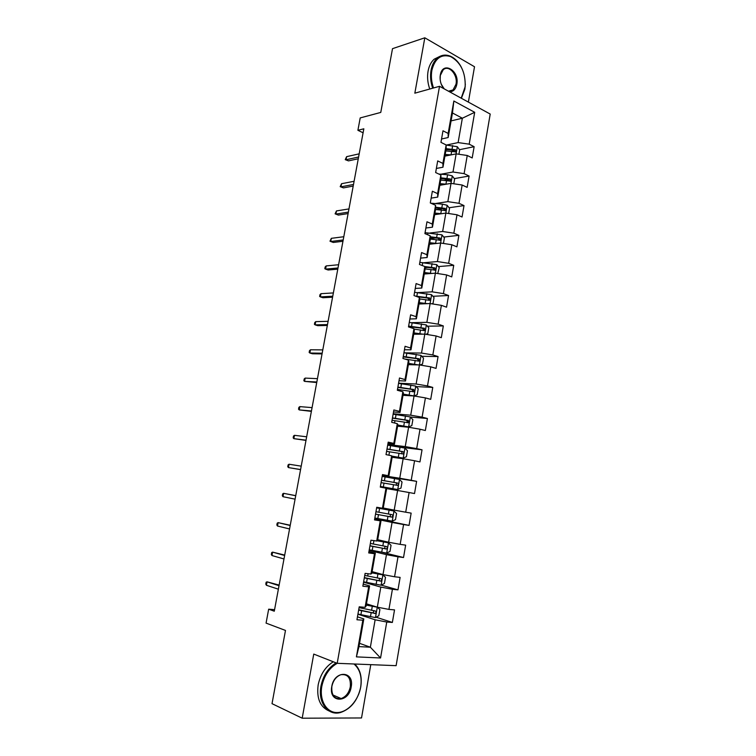<?xml version="1.0" encoding="UTF-8"?>
<svg xmlns="http://www.w3.org/2000/svg" width="756" height="756" viewBox="0 0 756 756"><rect width="100%" height="100%" fill="white"/><g stroke="black" fill="none" stroke-linecap="round" stroke-linejoin="round"><path stroke-width="1.13" d="M468.38 102.107L474.513 66.755L424.815 37.8L392.506 48.667L380.769 112.427L360.206 117.917L357.9 130.306L363.097 132.782M370.78 664.656L361.529 717.964L302.192 718.2L313.749 654.082L337.195 663.314L396.116 665.667L490.209 114.061L439.529 86.307L337.195 663.314C329.219 667.992 324.097 675.675 321.82 686.335C319.23 700.358 326.507 712.691 336.996 712.558C347.448 712.625 358.391 700.67 360.669 687.157C362.162 676.856 359.922 669.136 353.969 663.985M302.192 718.2L272.018 703.666L285.485 630.438L266.074 623.114L268.663 609.185L274.286 611.198L363.834 128.804L357.9 130.306M451.077 120.894L462.351 118.219L452.466 112.975L448.157 137.535L448.157 133.434L442.988 130.797L440.956 142.355L446.144 144.944L442.903 163.419L437.696 160.905L435.645 172.548L440.871 175.005L437.611 193.621L432.356 191.24L430.296 202.958L435.569 205.292L432.281 224.041L426.979 221.791L424.9 233.604L430.221 235.806L426.904 254.687L421.565 252.57L419.467 264.468L424.834 266.537L421.498 285.56L416.102 283.576L413.995 295.568L419.4 297.495L416.046 316.66L410.612 314.817L408.486 326.894L413.938 328.69L410.546 347.996L405.065 346.295L402.929 358.457L408.429 360.111L405.018 379.569L399.489 378L397.335 390.266L402.872 391.769L399.442 411.368L393.867 409.95L391.693 422.302L397.287 423.672L393.819 443.413L388.206 442.147L386.014 454.592L391.655 455.811L388.168 475.704L382.498 474.579L380.287 487.119L385.976 488.187L382.46 508.24L376.743 507.267L374.522 519.901L380.259 520.818L376.715 541.022L370.95 540.2L368.701 552.929L374.494 553.694L370.922 574.05L365.11 573.379L362.852 586.212L368.682 586.817L365.091 607.333L359.223 606.822L356.945 619.759L362.833 620.203L356.407 656.879L380.561 657.985L370.364 647.221L375.127 619.788L357.928 614.193M448.157 133.434L453.846 101.011L474.692 112.304L469.192 144.169L474.135 146.692L459.506 149.688M380.561 657.985L386.76 622.027L392.364 622.453L394.528 609.884L388.934 609.402L392.411 589.283L397.968 589.86L400.113 577.395L394.566 576.762L398.015 556.794L403.524 557.522L405.651 545.142L400.16 544.358L403.581 524.541L409.043 525.411L411.151 513.126L405.707 512.199L409.1 492.534L414.524 493.545L416.613 481.355L411.217 480.277L414.581 460.754L419.958 461.916L422.037 449.811L416.679 448.601L420.024 429.219L425.354 430.514L427.414 418.503L422.103 417.142L425.42 397.902L430.712 399.348L432.763 387.412L427.49 385.929L430.788 366.83L436.032 368.399L438.064 356.558L432.838 354.933L436.108 335.976L441.306 337.677L443.328 325.93L438.14 324.163L441.391 305.348L446.55 307.182L448.554 295.511L443.413 293.621L446.635 274.938L451.748 276.904L453.742 265.318L448.648 263.296L451.842 244.746L456.917 246.853L458.892 235.343L453.836 233.198L457.011 214.78L462.048 217L464.014 205.585L458.996 203.307L462.152 185.022L467.142 187.375L469.089 176.035L464.108 173.634L467.246 155.481L472.198 157.947L474.135 146.692M446.144 144.944L446.163 148.923L442.959 167.208L436.363 168.456M444.906 156.133L456.151 153.874L452.995 172.009L440.871 174.22M442.959 167.208L442.903 163.419M467.246 155.481L456.151 153.874M464.108 173.634L452.995 172.009M440.871 175.005L440.956 178.671L437.724 197.089L431.147 198.129M439.794 185.296L451.02 183.377L447.845 201.644L435.361 203.534M437.724 197.089L437.611 193.621M462.152 185.022L451.02 183.377M458.996 203.307L447.845 201.644M435.569 205.292L435.702 208.637L432.451 227.187L425.883 228.01M434.653 214.657L445.851 213.097L442.647 231.487L429.739 233.037M432.451 227.187L432.281 224.041M457.011 214.78L445.851 213.097M453.836 233.198L442.647 231.487M430.221 235.806L430.41 238.82L427.14 257.503L420.591 258.117M429.465 244.226L440.644 243.026L437.422 261.557L423.955 262.738M427.14 257.503L426.904 254.687M451.842 244.746L440.644 243.026M448.648 263.296L437.422 261.557M425.061 268.9L435.258 270.119L434.908 267.898L424.834 266.537L425.089 269.221L421.791 288.045L415.252 288.433M424.248 274.012L435.399 273.171L432.158 291.835L417.964 292.619M421.791 288.045L421.498 285.56M446.635 274.938L435.399 273.171M443.413 293.621L432.158 291.835M419.4 297.495L419.722 299.849L416.395 318.805L409.875 318.975M418.994 304.016L430.126 303.543L426.856 322.339L411.67 322.67M416.395 318.805L416.046 316.66M441.391 305.348L430.126 303.543M438.14 324.163L426.856 322.339M413.938 328.69L414.316 330.703L410.971 349.801L404.46 349.745M413.702 334.228L424.806 334.133L421.508 353.061L404.725 352.854M410.971 349.801L410.546 347.996M436.108 335.976L424.806 334.133M432.838 354.933L421.508 353.061M408.429 360.111L408.873 361.784L405.5 381.024L399.007 380.731M408.363 364.657L419.448 364.94L416.131 384.02L398.573 383.188M405.5 381.024L405.018 379.569M430.788 366.83L419.448 364.94M427.49 385.929L416.131 384.02M402.872 391.769L403.383 393.092L399.99 412.474L393.517 411.954M402.995 395.312L414.052 395.983L410.706 415.195L393.196 413.749M399.99 412.474L399.442 411.368M425.42 397.902L414.052 395.983M422.103 417.142L410.706 415.195M397.287 423.672L397.864 424.626L394.434 444.159L387.979 443.403M397.59 426.186L408.609 427.244L405.244 446.598L387.781 444.537M394.434 444.159L393.819 443.413M420.024 429.219L408.609 427.244M416.679 448.601L405.244 446.598M391.655 455.811L392.288 456.407L388.849 476.082L382.404 475.089M392.137 457.285L403.137 458.741L399.744 478.246L382.328 475.543M388.849 476.082L388.168 475.704M414.581 460.754L403.137 458.741M411.217 480.277L399.744 478.246M385.976 488.187L386.685 488.423L383.207 508.24L382.46 508.24M386.647 488.612L397.618 490.474L394.197 510.12L383.254 508.013M409.1 492.534L397.618 490.474M405.707 512.199L394.197 510.12M376.715 541.022L377.537 540.644L381.033 520.676L374.617 519.344M374.702 518.843L392.062 522.443L388.622 542.232L377.698 539.708M381.033 520.676L380.259 520.818M403.581 524.541L392.062 522.443M400.16 544.358L388.622 542.232M370.922 574.05L371.81 573.294L375.335 553.175L368.937 551.596M369.155 550.396L386.458 554.649L382.99 574.588L372.103 571.649M375.335 553.175L374.494 553.694M398.015 556.794L386.458 554.649M394.566 576.762L382.99 574.588M365.091 607.333L366.046 606.199L369.599 585.919L363.22 584.086M363.56 582.177L380.816 587.091L377.32 607.181L366.462 603.817M369.599 585.919L368.682 586.817M392.411 589.283L380.816 587.091M388.934 609.402L377.32 607.181M356.407 656.879L358.968 646.597L363.816 618.918L357.465 616.82M359.544 643.328L370.364 647.221L358.968 646.597M363.816 618.918L362.833 620.203M386.76 622.027L375.127 619.788M424.815 37.8L414.836 93.177L439.529 86.307M274.57 609.657L268.663 609.185M448.157 137.535L441.551 138.991M446.276 145.095L458.117 142.582L462.351 118.219L474.692 112.304M452.466 112.975L453.846 101.011M469.192 144.169L458.117 142.582M392.364 622.453L376.091 617.208M397.968 589.86L381.204 585.125M403.524 557.522L382.82 552.466M409.043 525.411L374.796 518.342M416.613 481.355L382.243 476.006M422.037 449.811L400.5 447.231M427.414 418.503L410.395 417.057M432.763 387.412L416.159 386.59M438.064 356.558L421.829 356.303M443.328 325.93L427.414 326.205M448.554 295.511L432.914 296.295M418.89 296.995L418.115 297.032M453.742 265.318L438.357 266.584M427.716 267.454L424.938 267.681M458.892 235.343L443.734 237.063M435.673 237.979L430.4 238.584M464.014 205.585L449.045 207.749M442.931 208.628L436.41 209.573M469.089 176.035L454.299 178.614M448.941 179.559L444.207 180.382M454.318 150.746L451.512 151.323M279.134 585.087L267.057 581.837L279.021 585.683M266.414 585.276L265.791 584.114L266.14 582.215L267.057 581.837L266.414 585.276L278.369 589.179M357.947 614.042L375.392 617.586L378.832 615.753L379.909 609.525L377.197 607.181L366.244 605.102M377.197 607.181L366.291 604.809M358.646 610.101L375.156 613.456C376.346 612.53 376.356 611.708 375.193 610.98L359.081 607.616M374.097 610.82L372.84 612.87L358.703 609.761M354.762 664.014C360.225 669.419 362.219 677.083 360.735 687.006C357.777 700.302 351.077 708.788 340.644 712.464C328.161 716.253 317.652 702.589 320.95 686.155C323.19 675.552 328.246 667.794 336.118 662.889M331.761 686.543C334.341 669.863 354.592 670.629 351.181 686.958C348.866 703.345 328.406 703.25 331.761 686.543M350.321 686.788C350.926 677.915 347.769 673.898 340.861 674.721C336.222 676.488 333.226 680.381 331.865 686.391C331.251 695.189 334.341 699.243 341.117 698.544C345.879 696.815 348.951 692.893 350.321 686.788M329.219 711.027C320.157 707.087 316.471 698.402 318.153 684.955C320.393 674.38 325.439 666.66 333.301 661.783M340.71 698.364L339.888 698.79M461.198 98.167L465.186 86.666C465.592 72.292 460.735 62.266 450.614 56.587C441.164 53.761 434.908 58.373 431.856 70.412C430.882 76.224 431.44 82.083 433.528 87.97M465.337 84.001L464.883 89.18L461.396 98.28M432.715 88.197C430.599 82.187 430.041 76.224 431.033 70.308C432.007 65.111 434.029 61.104 437.11 58.288C441.031 54.961 445.407 54.252 450.255 56.142C454.725 58.08 458.41 61.756 461.311 67.18M443.942 88.717C441.22 85.447 439.945 81.487 440.086 76.866L440.294 75.127C442.525 60.508 459.752 70.421 456.813 84.341C455.745 89.227 453.335 91.722 449.565 91.797M448.591 91.268L453.042 89.955L456 84.228C458.032 74.863 448.79 64.345 443.177 69.835L440.304 75.477L440.172 79.758M429.758 89.019C427.641 83.028 427.083 77.084 428.066 71.187C429.049 66.008 431.071 62.011 434.152 59.204L440.285 56.18M441.268 84.237L444.216 88.868M284.7 555.074L272.623 552.135L284.625 555.49M271.98 555.547L271.338 554.469L271.688 552.57L272.623 552.135L271.98 555.547L283.982 558.958M290.238 525.259L278.142 522.632L290.191 525.505M277.499 526.025L276.847 525.014L277.206 523.133L278.142 522.632L277.499 526.025L289.548 528.954M363.627 581.789L381.024 585.21L384.426 583.481L385.503 577.3L382.82 574.891L371.895 572.85M382.82 574.891L371.924 572.642M364.316 577.877L380.835 581.08C381.969 580.154 381.969 579.342 380.826 578.633L364.751 575.41M379.625 578.444L379.011 580.58L378.472 580.58L364.354 577.631M369.259 549.782L386.609 553.08L389.992 551.436L391.05 545.303L388.395 542.836L377.244 540.776M388.395 542.836L377.424 540.691M369.939 545.898L386.477 548.95C387.554 548.024 387.535 547.221 386.41 546.531L370.374 543.441M385.069 546.304L384.653 548.516L384.057 548.525L369.967 545.747M295.738 495.652L283.623 493.328L295.719 495.728M282.99 496.701L282.328 495.766L282.678 493.904L283.623 493.328L282.99 496.701L295.086 499.158M289.066 464.231L288.112 464.864L287.762 466.717L288.442 467.577L289.066 464.231L301.209 466.159M300.576 469.561L288.442 467.577L300.567 469.637M294.471 435.324L293.508 436.014L293.167 437.856L293.848 438.65L294.471 435.324L306.662 436.798M306.038 440.172L293.848 438.65L305.991 440.408M393.923 511.009L376.639 507.862L393.923 511.009L396.569 513.551L395.511 519.637L392.241 521.149L393.989 511.075M392.241 521.149L374.853 518.002M375.534 514.146L392.062 517.057C393.101 516.131 393.063 515.337 391.958 514.656L375.959 511.708M390.38 514.373L390.238 516.688L389.605 516.707L375.543 514.089M380.4 486.486L397.665 489.529L400.982 488.064L402.031 482.026L399.423 479.427L382.177 476.393M397.665 489.529L380.4 486.448M381.081 482.63L397.609 485.39C398.592 484.483 398.554 483.689 397.467 483.018L381.506 480.211M381.496 480.258L395.53 482.706C396.796 483.367 396.881 484.161 395.785 485.087M392.156 456.274L403.128 458.098L406.426 456.728L407.465 450.727L404.876 448.072L387.677 445.152M403.128 458.098L392.005 456.142M386.581 451.341L403.109 453.959C404.054 453.052 403.997 452.277 402.939 451.615L387.006 448.941M386.977 449.083L400.992 451.37C402.239 452.012 402.334 452.797 401.294 453.723L403.109 453.959M397.76 425.222L408.637 426.866L411.822 425.619L412.861 419.665L410.281 416.943L393.129 414.137M408.552 426.894L397.788 425.033M392.052 420.279L408.571 422.755L408.363 420.43L392.468 417.898M392.43 418.134L406.416 420.26L407.399 421.81M403.165 394.367L413.938 395.927L417.18 394.736L418.21 388.82L415.658 386.042L398.554 383.339M413.938 395.927L403.213 394.093M397.476 389.444L413.986 391.788L413.749 389.482L397.892 387.081M397.836 387.403L411.793 389.378L412.795 390.833M419.797 364.997L422.51 364.071L423.521 358.202L420.998 355.367L403.931 352.769M416.433 364.865L408.533 363.73M418.314 364.912L408.59 363.381M404.97 359.072L418.692 361.113L419.363 361.037L419.098 358.76L403.279 356.482M403.203 356.898L417.142 358.722L418.144 360.092M425.741 334.284L427.792 333.632L428.803 327.802L426.289 324.91L409.27 322.425M420.478 334.171L413.853 333.32M422.727 334.152L413.929 332.886M414.014 329.115L424.003 330.589L424.702 330.514L424.409 328.255L408.618 326.11M408.533 326.601L422.443 328.284L423.454 329.588M431.714 303.799L433.037 303.411L434.038 297.628L431.544 294.67L414.571 292.288M427.301 303.657L419.24 302.617M424.626 303.77L419.145 303.128M419.589 298.913L429.276 300.293L430.003 300.208L429.682 297.968L415.413 296.068M417.567 296.843L427.716 298.062L428.718 299.291M437.733 273.54L439.236 267.662L436.77 264.647L419.835 262.37M431.978 273.436L424.503 272.557M429.049 273.653L424.399 273.143M424.891 267.151L432.942 268.059L433.944 269.221M443.441 243.46L444.405 237.904L441.948 234.842L425.061 232.668M436.722 243.451L429.729 242.714M433.642 243.782L429.616 243.375M430.362 239.094L440.474 240.247L440.105 238.046L430.277 236.77M430.325 237.46L438.13 238.272L439.123 239.369M448.639 213.513L449.527 208.363L447.098 205.245L442.458 204.158L430.807 203.194M441.504 213.702L434.927 213.088M438.329 214.146L434.794 213.825M435.55 209.497L445.653 210.584L445.265 208.401L435.645 207.201M435.673 207.957L443.29 208.694L444.273 209.733M453.789 183.793L454.621 179.03L452.211 175.864L447.59 174.749L438.858 174.06M446.305 184.18L440.077 183.67M443.073 184.729L439.935 184.473M440.701 180.098L450.793 181.138L450.387 178.974L440.937 177.83M440.956 178.671L448.412 179.323L449.376 180.306M299.849 406.615L298.875 407.371L298.535 409.194L299.225 409.913L299.849 406.615L312.077 407.626M311.453 410.98L299.225 409.913L311.377 411.377M305.178 378.094L304.205 378.907L303.865 380.731L304.564 381.374L305.178 378.094L317.454 378.661M316.83 381.997L304.564 381.374L316.736 382.545M310.48 349.773L309.497 350.642L309.157 352.447L309.875 353.024L310.48 349.773L322.793 349.896M322.179 353.203L309.875 353.024L312.493 353.77L322.047 353.912M315.743 321.631L314.751 322.566L314.411 324.352L315.139 324.863L315.743 321.631L328.104 321.319M327.49 324.598L315.139 324.863L317.737 325.666L327.329 325.467M320.979 293.678L319.968 294.67L319.637 296.446L320.374 296.891L320.979 293.678L333.368 292.931M332.763 296.201L320.374 296.891L322.954 297.741L332.574 297.212M326.176 265.914L325.156 266.962L324.825 268.73L325.571 269.108L326.176 265.914L338.603 264.742M337.998 267.983L325.571 269.108L328.132 270.005L337.781 269.155M331.336 238.329L329.985 241.192L330.741 241.504L331.336 238.329L343.8 236.732M343.205 239.954L330.741 241.504L333.283 242.459L342.959 241.277M348.374 212.115L335.872 214.08L338.395 215.091L335.106 213.835L335.872 214.08L336.458 210.924L348.97 208.921M338.395 215.091L348.1 213.579M335.106 213.835L336.458 210.924M353.506 184.464L340.965 186.836L343.47 187.894L340.191 186.656L340.965 186.836L341.551 183.708L354.091 181.289M343.47 187.894L353.203 186.071M340.191 186.656L341.551 183.708M358.609 156.993L346.031 159.771L348.516 160.886L345.246 159.648L346.031 159.771L346.617 156.662L359.195 153.837M348.516 160.886L358.278 158.751M345.246 159.648L346.617 156.662M458.92 154.271L459.676 149.905L457.285 146.683L446.144 145.086M451.105 154.886L445.199 154.46M447.854 155.538L445.038 155.339M445.813 150.916L455.887 151.899L455.481 149.754L446.163 148.677M446.049 149.565L453.487 150.16L454.441 151.087M375.477 617.539L377.272 607.248M362.029 608.287L362.247 607.087M360.905 614.722L361.595 610.782M371.583 610.347L372.273 606.397M370.449 616.811L371.139 612.851M372.84 612.87L374.759 613.485M381.109 585.172L382.886 574.947M367.7 576.044L368.106 573.728M366.575 582.432L367.265 578.52M377.225 578L377.905 574.078M376.11 584.407L376.79 580.476M378.472 580.58L380.391 581.118M386.694 553.042L388.461 542.893M373.313 544.037L373.918 540.616M372.207 550.377L372.888 546.484M382.829 545.889L383.509 541.995M381.714 552.249L382.394 548.346M384.057 548.525L385.985 548.988M378.898 512.256L379.578 508.41M377.792 518.559L378.472 514.694M388.386 514.014L389.066 510.149M387.289 520.326L387.96 516.461M389.605 516.707L391.532 517.095M397.75 489.491L399.489 479.493M384.435 480.721L385.106 476.894M383.339 486.968L384.01 483.141M393.914 482.375L394.575 478.539M392.818 488.641L393.489 484.804M395.53 482.706L397.467 483.018M403.213 458.06L404.933 448.138M389.935 449.404L390.606 445.615M388.915 455.216L389.51 451.805M399.385 450.963L400.056 447.155M398.308 457.191L398.97 453.373M400.992 451.37L402.939 451.615M408.637 426.866L410.347 417.01M395.397 418.323L396.059 414.553M394.575 423.01L394.972 420.705M404.829 419.788L405.49 416.008M403.751 425.968L404.413 422.179M406.416 420.26L408.363 420.43M414.023 395.889L415.724 386.108M400.812 387.469L401.474 383.727M400.189 391.041L400.396 389.831M410.234 388.839L410.886 385.078M409.157 394.972L409.818 391.211M411.793 389.378L413.749 389.482M419.4 364.94L421.054 355.433M406.189 356.832L406.851 353.118M415.592 358.108L416.244 354.384M414.534 364.194L415.186 360.461M417.142 358.722L419.098 358.76M424.759 334.133L426.356 324.985M411.538 326.422L412.181 322.727M420.912 327.603L421.565 323.899M419.863 333.651L420.506 329.937M422.443 328.284L424.409 328.255M430.079 303.543L431.61 294.745M416.839 296.22L417.482 292.563M426.204 297.316L426.838 293.64M425.155 303.317L425.798 299.641M427.716 298.062L429.682 297.968M435.361 273.181L436.836 264.723M422.226 265.536L422.746 262.606M431.449 267.246L432.082 263.598M430.41 273.209L431.043 269.552M432.942 268.059L434.908 267.898M440.606 243.035L442.014 234.918M427.641 234.738L427.962 232.867M436.656 237.393L437.289 233.774M435.626 243.309L436.259 239.68M438.13 238.272L440.105 238.046M445.813 213.097L447.165 205.33M433.008 204.158L433.15 203.336M441.825 207.749L442.458 204.158M440.805 213.627L441.428 210.026M443.29 208.694L445.265 208.401M450.973 183.387L452.268 175.94M446.966 178.321L447.59 174.749M445.945 184.152L446.569 180.571M448.412 179.323L450.387 178.974M456.104 153.884L457.342 146.768M452.06 149.093L452.683 145.549M451.048 154.886L451.672 151.332M453.487 150.16L455.481 149.754M373.332 612.88L375.156 613.456M341.117 698.544L332.98 695.01M434.152 59.204L437.11 58.288M453.042 89.955L448.469 91.192M379.011 580.58L380.835 581.08M384.653 548.516L386.477 548.95M390.238 516.688L392.062 517.057M395.785 485.097L397.609 485.39M406.832 422.604L408.571 422.755M412.663 391.712L413.986 391.788M418.248 361.009L419.363 361.037M423.719 330.523L424.702 330.514M429.106 300.245L430.003 300.208M434.426 270.185L435.258 270.119M439.699 240.332L440.474 240.247M444.915 210.688L445.653 210.584M450.094 181.26L450.793 181.138M455.244 152.032L455.887 151.899"/></g></svg>
